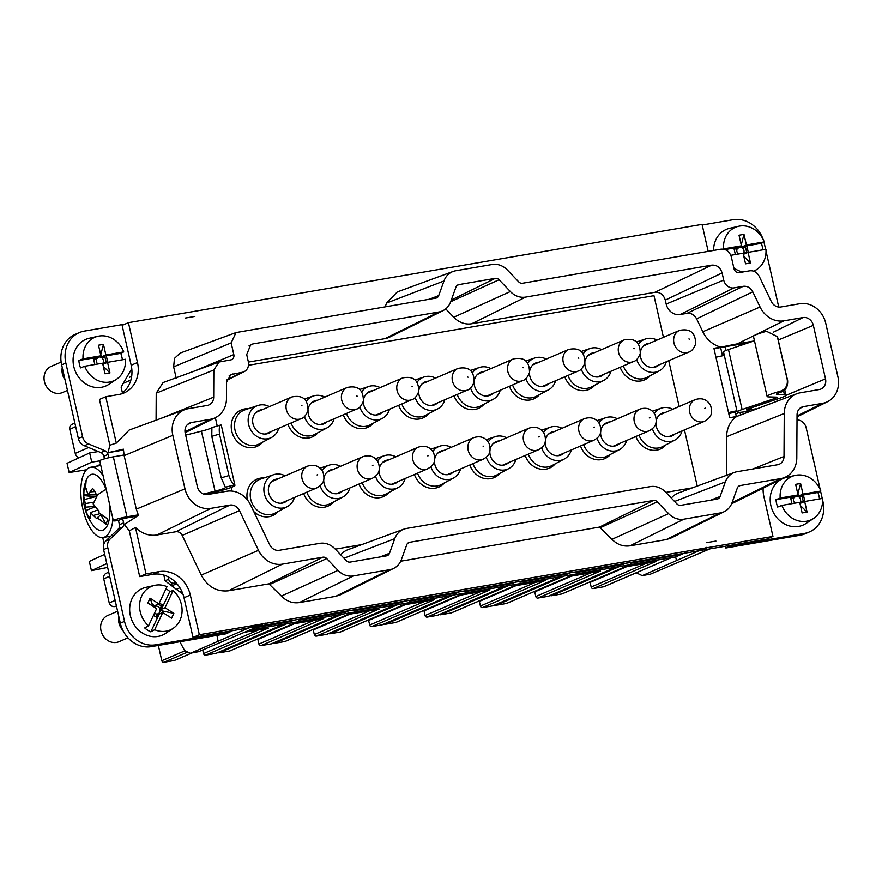 <?xml version="1.0" encoding="UTF-8"?>
<svg xmlns="http://www.w3.org/2000/svg" width="882" height="882" viewBox="0 0 882 882"><rect width="100%" height="100%" fill="white"/><g stroke="black" fill="none" stroke-linecap="round" stroke-linejoin="round"><path stroke-width="1.32" d="M193.764 371.3L233.818 354.586A4.752 4.167 -113.3 0 1 231.382 359.735A4.752 4.167 -113.3 0 1 230.742 359.9L218.979 362.05L163.115 382.545L156.224 393.174L156.07 420.361M233.818 354.586L231.161 342.866L236.045 332.558L435.763 298.149A4.752 4.167 -113.3 0 0 436.414 297.984A4.752 4.167 -113.3 0 0 438.707 295.602L443.977 280.972A19.018 16.67 -113.3 0 1 453.15 271.447A19.018 16.67 -113.3 0 1 455.74 270.763L492.101 264.512A19.018 16.67 -113.3 0 1 507.448 270.079L518.715 281.865A4.752 4.167 -113.3 0 0 522.552 283.254L720.991 249.187C726.129 248.878 729.59 251.48 731.354 257.004L734.011 268.712A4.752 4.167 -113.3 0 0 739.193 272.615L749.656 270.818C753.79 270.399 756.977 272.24 759.226 276.353L771.265 301.446A9.504 8.335 -113.3 0 0 780.835 306.98L799.842 303.717A23.77 20.826 -113.3 0 1 825.739 323.231L837.9 376.746A23.77 20.826 -113.3 0 1 827.525 401.718A23.77 20.826 -113.3 0 1 822.476 403.361L803.469 406.624A9.504 8.335 -113.3 0 0 801.451 407.275A9.504 8.335 -113.3 0 0 797.041 414.893L796.799 457.901A23.77 20.826 -113.3 0 1 785.763 476.953A23.77 20.826 -113.3 0 1 780.724 478.584L740.252 485.541A4.752 4.167 -113.3 0 0 739.237 485.861A4.752 4.167 -113.3 0 0 737.308 488.088L732.038 502.718A19.018 16.67 -113.3 0 1 724.32 511.615A19.018 16.67 -113.3 0 1 720.285 512.927L683.914 519.178A19.018 16.67 -113.3 0 1 668.578 513.611L657.299 501.825A4.752 4.167 -113.3 0 0 653.474 500.436L409.656 542.287A4.752 4.167 -113.3 0 0 408.642 542.617A4.752 4.167 -113.3 0 0 406.712 544.844L401.453 559.475A19.018 16.67 -113.3 0 1 393.725 568.372A19.018 16.67 -113.3 0 1 389.69 569.684L353.329 575.924A19.018 16.67 -113.3 0 1 337.982 570.367L326.715 558.582A4.752 4.167 -113.3 0 0 322.878 557.192L282.405 564.138A23.77 20.826 -113.3 0 1 258.492 550.313L239.463 510.623A9.504 8.335 -113.3 0 0 229.893 505.088L210.886 508.352A23.77 20.826 -113.3 0 1 184.977 488.837L172.817 435.322A23.77 20.826 -113.3 0 1 185.022 409.568A23.77 20.826 -113.3 0 1 188.241 408.708L207.248 405.444A9.504 8.335 -113.3 0 0 208.538 405.103A9.504 8.335 -113.3 0 0 213.687 397.165L213.841 369.977L218.979 362.05M451.297 300.056L495.243 278.359A4.763 4.167 -113.3 0 1 499.08 279.748L510.347 291.534A19.018 16.67 -113.3 0 0 525.694 297.091L711.741 265.151C716.879 264.843 720.329 267.444 722.093 272.957L723.714 280.068L666.186 304.07L665.282 300.101C663.529 294.588 660.067 291.986 654.929 292.295L471.694 323.76A22.248 19.503 -113.3 0 1 453.745 317.255L445.741 308.876M773.382 332.172L802.984 317.553L783.977 320.816A23.77 20.826 -113.3 0 1 760.063 306.991L752.787 291.832C750.538 287.73 747.352 285.889 743.228 286.308L734.067 287.874A9.504 8.335 -113.3 0 1 723.714 280.068M802.984 317.553A9.504 8.335 -113.3 0 1 813.347 325.359L778.398 339.945M785.961 395.379L825.508 378.874L813.347 325.359M825.508 378.874A9.504 8.335 -113.3 0 1 820.624 389.171A9.504 8.335 -113.3 0 1 819.334 389.524L800.327 392.788A23.77 20.826 -113.3 0 0 797.096 393.648L736.646 416.502L729.679 417.704L713.913 348.302L720.881 347.111A27.011 23.671 -113.3 0 1 702.811 331.775L696.615 318.865C694.377 314.764 691.179 312.923 687.056 313.342L680.077 314.532A12.745 11.168 -113.3 0 1 666.186 304.07M752.952 468.981L784.01 456.479L784.252 413.471A23.77 20.826 -113.3 0 1 797.096 393.648M784.01 456.479A9.504 8.335 -113.3 0 1 778.861 464.406A9.504 8.335 -113.3 0 1 777.571 464.748L737.109 471.694A19.018 16.67 -113.3 0 0 734.53 472.388L678.666 492.884A22.248 19.503 -113.3 0 0 671.323 498.065M710.484 500.237L720.076 496.533L725.346 481.903A19.018 16.67 -113.3 0 1 734.53 472.388M720.076 496.533A4.763 4.167 -113.3 0 1 717.783 498.914A4.763 4.167 -113.3 0 1 717.143 499.091L680.772 505.331A4.763 4.167 -113.3 0 1 676.935 503.942L665.667 492.156A19.018 16.67 -113.3 0 0 650.321 486.599L406.514 528.45A19.018 16.67 -113.3 0 0 403.934 529.134L348.07 549.629A22.248 19.503 -113.3 0 0 340.728 554.822M379.888 556.983L389.491 553.29L394.75 538.659A19.018 16.67 -113.3 0 1 403.934 529.134M389.491 553.29A4.763 4.167 -113.3 0 1 387.187 555.671A4.763 4.167 -113.3 0 1 386.548 555.847L350.176 562.088A4.763 4.167 -113.3 0 1 346.339 560.698L335.072 548.902A19.018 16.67 -113.3 0 0 319.736 543.345L279.263 550.291A9.504 8.335 -113.3 0 1 269.694 544.767L250.664 505.077A23.77 20.826 -113.3 0 0 226.751 491.252L207.733 494.515A9.504 8.335 -113.3 0 1 197.381 486.71L185.22 433.194A9.504 8.335 -113.3 0 1 189.365 423.206A9.504 8.335 -113.3 0 1 191.383 422.544L210.401 419.281L185 431.827M495.243 278.359L458.883 284.599A4.763 4.167 -113.3 0 0 457.868 284.93A4.763 4.167 -113.3 0 0 455.939 287.157L450.669 301.787A19.018 16.67 -113.3 0 1 442.951 310.673A19.018 16.67 -113.3 0 1 438.916 311.996L252.869 343.936L250.764 344.63L246.706 354.575L248.316 361.675A9.504 8.335 -113.3 0 1 244.171 371.664A9.504 8.335 -113.3 0 1 242.153 372.325L230.919 374.585L226.564 382.171L226.476 398.598A23.77 20.826 -113.3 0 1 215.451 417.638A23.77 20.826 -113.3 0 1 210.401 419.281M176.301 378.587L173.644 366.868L174.46 358.39L180.182 353.065L236.045 332.558M385.202 306.837L386.548 303.088L397.297 291.942L453.15 271.447M785.763 476.953L731.63 503.765M724.32 511.615L671.015 538.053L666.285 539.586L629.924 545.837C623.243 546.774 617.257 544.613 611.965 539.332L599.473 527.094L400.715 561.217M393.725 568.372L340.419 594.81L335.689 596.342L299.329 602.582C292.659 603.531 286.672 601.359 281.38 596.078L268.878 583.851L228.416 590.797C216.685 591.987 207.623 586.751 201.239 575.086L182.21 535.396C180.722 532.684 178.616 531.471 175.893 531.747L156.886 535.01C148.981 536.146 141.837 533.643 135.475 527.502L129.301 530.821L139.698 576.596L152.917 574.325A28.522 24.994 -113.3 0 1 163.82 575.064L165.143 580.852L183.026 594.336A28.522 24.994 -113.3 0 1 184.007 597.742L193.015 637.421L199.332 634.709L190.314 595.03L184.007 597.742M172.817 435.322L124.153 455.63L136.302 509.146L138.452 515.353L124.351 524.503L129.301 530.821M185.022 409.568L129.158 430.063L116.303 443.106L109.853 445.212L108.045 452.687L123.425 449.181L124.153 455.63M442.951 310.673L389.646 337.111A22.248 19.503 -113.3 0 1 384.916 338.655L248.404 362.083M784.252 413.471L726.636 436.667L726.415 475.365M726.636 436.667A27.011 23.671 -113.3 0 1 736.646 416.502M776.833 399.204A6.769 5.931 -113.3 0 1 777.009 401.012M783.977 320.816L737.33 343.848L753.625 341.047M737.33 343.848L720.881 347.111M708.191 251.381L702.061 224.392L128.43 322.658L137.493 362.524A28.522 24.994 -113.3 0 1 123.965 392.986A28.522 24.994 -113.3 0 1 118.982 394.463L105.763 396.735L116.303 443.106M185.463 318.027L194.856 316.418L185.463 318.027M714.001 348.666L748.741 342.701M199.332 634.709L772.952 536.432L763.889 496.566A28.522 24.994 -113.3 0 1 763.139 488.165M135.475 527.502L146.004 573.873L159.234 571.613A28.522 24.994 -113.3 0 1 190.314 595.03M715.919 541.063L706.526 542.673L715.919 541.063M168.076 576.784A28.522 24.994 -113.3 0 1 176.102 582.837L173.831 583.222C171.251 583.399 169.531 582.098 168.649 579.32L168.076 576.784A28.522 24.994 66.7 0 0 163.82 575.064M105.763 396.735L99.446 399.447L109.853 445.212M122.433 392.887A28.522 24.994 66.7 0 0 131.771 368.72L121.121 387.099L122.433 392.887A28.522 24.994 -113.3 0 1 120.702 394.1M108.045 452.687L123.436 450.052M137.493 362.524L131.175 365.236A28.522 24.994 -113.3 0 1 131.771 368.72M128.43 322.658L122.124 325.37L131.175 365.236M772.952 536.432L766.634 539.145L729.866 545.462L730.031 546.19L804.406 533.423A28.522 24.994 66.7 0 0 809.389 531.945A28.522 24.994 66.7 0 0 822.917 501.483L822.619 500.16M706.835 547.777L700.517 550.5L729.866 545.462M193.015 637.421L700.517 550.5M684.785 552.992L675.656 556.928L676.494 560.61L706.736 547.347M265.405 623.155L248.989 627.808L255.295 625.095M176.102 582.837A28.522 24.994 -113.3 0 1 183.026 594.336M146.004 573.873L139.698 576.596M709.845 548.891L650.629 574.072L642.239 575.637L636.275 572.782M108.729 572.12L106.083 573.377A5.204 4.553 66.7 0 0 103.745 578.868L109.28 603.167C110.382 605.68 112.246 606.816 114.847 606.573L116.49 606.287M72.875 424.077C70.406 424.771 69.38 426.546 69.788 429.402L75.235 453.392A5.204 4.553 66.7 0 0 79.38 457.637M71.982 424.352L74.838 422.963M130.922 379.955L123.293 383.339M248.989 627.808L191.151 652.956L198.571 651.677L259.132 626.066M676.494 560.61L642.239 575.637M129.422 377.342L131.694 376.217M198.571 651.677L190.214 653.231M675.656 556.928L250.003 629.991M218.075 641.104L216.928 635.36M191.151 652.956L190.203 653.231L184.614 650.563L179.873 641.721M677.872 554.183L677.993 555.087L681.566 553.543M677.993 555.087L630.718 563.201L634.29 561.669M622.494 563.686L622.626 564.59L626.187 563.058M622.626 564.59L575.351 572.705L578.912 571.172M567.126 573.19L567.247 574.094L570.819 572.561M567.247 574.094L519.972 582.208L523.544 580.676M511.747 582.704L511.88 583.597L515.441 582.065M511.88 583.597L464.605 591.712L468.166 590.179M456.369 592.208L456.501 593.101L460.073 591.568M456.501 593.101L409.226 601.226L412.798 599.683M401.001 601.711L401.123 602.615L404.695 601.083M401.123 602.615L353.847 610.73L357.419 609.197M345.623 611.215L345.755 612.119L349.316 610.587M345.755 612.119L298.48 620.233L302.041 618.701M290.255 620.73L290.376 621.623L293.949 620.09M290.376 621.623L255.571 627.598M181.582 590.83L179.542 591.701M176.367 589.319L179.884 587.754M278.712 428.288A17.397 15.248 66.7 0 1 274.368 435.454A17.397 15.248 -113.3 0 1 271.623 437.395A17.397 15.248 -113.3 0 1 251.227 430.714A17.397 15.248 -113.3 0 1 253.134 408.311A17.397 15.248 66.7 0 1 257.919 405.5L244.909 409.854A18.544 16.251 -113.3 0 0 239.816 412.853A18.544 16.251 -113.3 0 0 237.776 436.711A18.544 16.251 -113.3 0 0 259.517 443.833L271.623 437.395M269.396 406.624A17.397 15.248 66.7 0 0 257.919 405.5M262.197 409.722A12.403 10.871 66.7 0 0 259.01 410.428A12.403 10.871 66.7 0 0 256.188 412.214A12.403 10.871 66.7 0 0 254.633 427.88A12.403 10.871 66.7 0 0 268.812 433.205A12.403 10.871 66.7 0 0 271.325 431.563A12.403 10.871 66.7 0 0 271.502 431.386M262.582 442.202A19.845 17.397 -113.3 0 1 261.138 443.701A19.845 17.397 -113.3 0 1 235.979 440.052A19.845 17.397 -113.3 0 1 236.916 412.732A19.845 17.397 -113.3 0 1 248.206 408.752M638.601 344.234A17.397 15.248 66.7 0 1 640.751 341.775A17.397 15.248 -113.3 0 1 645.536 338.964A17.397 15.248 -113.3 0 1 657.013 340.077M666.329 361.741A17.397 15.248 -113.3 0 1 661.985 368.919A17.397 15.248 66.7 0 1 659.251 370.848L647.134 377.298A18.544 16.251 -113.3 0 1 623.331 365.931M636.683 359.525A17.397 15.248 66.7 0 0 659.251 370.848M640.277 353.428A12.403 10.871 66.7 0 0 645.271 364.839A12.403 10.871 66.7 0 0 656.428 366.669A12.403 10.871 66.7 0 0 658.942 365.016A12.403 10.871 66.7 0 0 659.13 364.839M649.813 343.175A12.403 10.871 66.7 0 0 646.638 343.881A12.403 10.871 66.7 0 0 643.805 345.667A12.403 10.871 66.7 0 0 640.564 351.378M650.199 375.666A19.845 17.397 -113.3 0 1 648.755 377.154A19.845 17.397 -113.3 0 1 620.167 367.287M555.583 380.759A17.397 15.248 66.7 0 1 551.239 387.926A17.397 15.248 -113.3 0 1 548.494 389.866A17.397 15.248 -113.3 0 1 525.926 378.532M527.855 363.241A17.397 15.248 -113.3 0 1 530.005 360.782A17.397 15.248 66.7 0 1 534.79 357.971L525.87 360.958M548.494 389.866L536.388 396.305A18.544 16.251 -113.3 0 1 512.574 384.949M546.267 359.095A17.397 15.248 66.7 0 0 534.79 357.971M529.52 372.436A12.403 10.871 66.7 0 0 534.525 383.846A12.403 10.871 66.7 0 0 545.682 385.677A12.403 10.871 66.7 0 0 548.196 384.034A12.403 10.871 66.7 0 0 548.384 383.857M539.067 362.193A12.403 10.871 66.7 0 0 535.881 362.899A12.403 10.871 66.7 0 0 533.059 364.685A12.403 10.871 66.7 0 0 529.806 370.385M539.453 394.673A19.845 17.397 -113.3 0 1 538.009 396.172A19.845 17.397 -113.3 0 1 509.421 386.305M444.837 399.767A17.397 15.248 66.7 0 1 440.493 406.944A17.397 15.248 -113.3 0 1 437.748 408.873A17.397 15.248 -113.3 0 1 415.179 397.55M417.109 382.259A17.397 15.248 -113.3 0 1 419.259 379.8A17.397 15.248 66.7 0 1 424.044 376.989L415.124 379.966M437.748 408.873L425.642 415.312A18.544 16.251 -113.3 0 1 401.828 403.956M435.521 378.102A17.397 15.248 66.7 0 0 424.044 376.989M418.774 391.454A12.403 10.871 66.7 0 0 423.779 402.865A12.403 10.871 66.7 0 0 434.936 404.695A12.403 10.871 66.7 0 0 437.439 403.041A12.403 10.871 66.7 0 0 437.626 402.865M428.321 381.2A12.403 10.871 66.7 0 0 425.135 381.906A12.403 10.871 66.7 0 0 422.313 383.692A12.403 10.871 66.7 0 0 419.06 389.403M428.707 413.691A19.845 17.397 -113.3 0 1 427.263 415.179A19.845 17.397 -113.3 0 1 398.675 405.312M334.091 418.785A17.397 15.248 66.7 0 1 329.747 425.951A17.397 15.248 -113.3 0 1 327.002 427.88A17.397 15.248 -113.3 0 1 304.433 416.558M306.352 401.266A17.397 15.248 -113.3 0 1 308.513 398.807A17.397 15.248 66.7 0 1 313.286 395.996L304.378 398.984M327.002 427.88L314.896 434.33A18.544 16.251 -113.3 0 1 291.082 422.974M324.774 397.12A17.397 15.248 66.7 0 0 313.286 395.996M308.027 410.461A12.403 10.871 66.7 0 0 313.022 421.872A12.403 10.871 66.7 0 0 324.179 423.702A12.403 10.871 66.7 0 0 326.693 422.059A12.403 10.871 66.7 0 0 326.88 421.883M317.564 400.219A12.403 10.871 66.7 0 0 314.389 400.924A12.403 10.871 66.7 0 0 311.555 402.71A12.403 10.871 66.7 0 0 308.314 408.41M317.961 432.698A19.845 17.397 -113.3 0 1 316.506 434.198A19.845 17.397 -113.3 0 1 287.918 424.33M389.458 409.281A17.397 15.248 66.7 0 1 385.114 416.447A17.397 15.248 -113.3 0 1 382.369 418.377A17.397 15.248 -113.3 0 1 359.812 407.054M361.73 391.762A17.397 15.248 -113.3 0 1 363.88 389.304A17.397 15.248 66.7 0 1 368.665 386.492L359.746 389.48M382.369 418.377L370.264 424.826A18.544 16.251 -113.3 0 1 346.461 413.46M380.142 387.617A17.397 15.248 66.7 0 0 368.665 386.492M363.406 400.957A12.403 10.871 66.7 0 0 368.4 412.368A12.403 10.871 66.7 0 0 379.558 414.198A12.403 10.871 66.7 0 0 382.071 412.544A12.403 10.871 66.7 0 0 382.259 412.379M372.943 390.715A12.403 10.871 66.7 0 0 369.756 391.41A12.403 10.871 66.7 0 0 366.934 393.196A12.403 10.871 66.7 0 0 363.693 398.907M373.329 423.195A19.845 17.397 -113.3 0 1 371.884 424.683A19.845 17.397 -113.3 0 1 343.296 414.827M583.234 353.737A17.397 15.248 66.7 0 1 585.383 351.279A17.397 15.248 -113.3 0 1 590.168 348.467A17.397 15.248 -113.3 0 1 601.645 349.592M610.961 371.256A17.397 15.248 -113.3 0 1 606.618 378.422A17.397 15.248 66.7 0 1 603.872 380.351L591.767 386.801A18.544 16.251 -113.3 0 1 567.953 375.445M581.304 369.029A17.397 15.248 66.7 0 0 603.872 380.351M584.898 362.932A12.403 10.871 66.7 0 0 589.904 374.343A12.403 10.871 66.7 0 0 601.05 376.173A12.403 10.871 66.7 0 0 603.564 374.519A12.403 10.871 66.7 0 0 603.751 374.354M594.435 352.69A12.403 10.871 66.7 0 0 591.26 353.384A12.403 10.871 66.7 0 0 588.426 355.17A12.403 10.871 66.7 0 0 585.185 360.881M594.832 385.169A19.845 17.397 -113.3 0 1 593.377 386.669A19.845 17.397 -113.3 0 1 564.789 376.801M472.476 372.755A17.397 15.248 66.7 0 1 474.637 370.286A17.397 15.248 -113.3 0 1 479.411 367.474A17.397 15.248 -113.3 0 1 490.899 368.599M500.204 390.263A17.397 15.248 -113.3 0 1 495.871 397.429A17.397 15.248 66.7 0 1 493.126 399.37L481.01 405.808A18.544 16.251 -113.3 0 1 457.207 394.452M470.558 388.047A17.397 15.248 66.7 0 0 493.126 399.37M474.152 381.95A12.403 10.871 66.7 0 0 479.147 393.361A12.403 10.871 66.7 0 0 490.304 395.191A12.403 10.871 66.7 0 0 492.817 393.537A12.403 10.871 66.7 0 0 493.005 393.361M483.689 371.697A12.403 10.871 66.7 0 0 480.514 372.402A12.403 10.871 66.7 0 0 477.68 374.188A12.403 10.871 66.7 0 0 474.439 379.899M484.075 404.177A19.845 17.397 -113.3 0 1 482.63 405.676A19.845 17.397 -113.3 0 1 454.043 395.809M294.434 497.492A17.397 15.248 66.7 0 1 290.09 504.658A17.397 15.248 -113.3 0 1 287.345 506.588A17.397 15.248 -113.3 0 1 266.948 499.907A17.397 15.248 -113.3 0 1 268.856 477.515A17.397 15.248 66.7 0 1 273.64 474.703L260.631 479.058A18.544 16.251 -113.3 0 0 255.537 482.046A18.544 16.251 -113.3 0 0 253.498 505.915A18.544 16.251 -113.3 0 0 275.239 513.037L287.345 506.588M285.118 475.828A17.397 15.248 66.7 0 0 273.64 474.703M277.918 478.915A12.403 10.871 66.7 0 0 274.732 479.621A12.403 10.871 66.7 0 0 271.91 481.407A12.403 10.871 66.7 0 0 270.355 497.073A12.403 10.871 66.7 0 0 284.533 502.409A12.403 10.871 66.7 0 0 287.036 500.755A12.403 10.871 66.7 0 0 287.223 500.579M278.304 511.406A19.845 17.397 -113.3 0 1 276.86 512.894A19.845 17.397 -113.3 0 1 253.751 511.527M247.379 499.862A19.845 17.397 -113.3 0 1 252.638 481.936A19.845 17.397 -113.3 0 1 263.927 477.956M654.323 413.426A17.397 15.248 66.7 0 1 656.473 410.968A17.397 15.248 -113.3 0 1 661.257 408.157A17.397 15.248 -113.3 0 1 672.734 409.281M682.051 430.945A17.397 15.248 -113.3 0 1 677.707 438.111A17.397 15.248 66.7 0 1 674.962 440.041L662.856 446.49A18.544 16.251 -113.3 0 1 639.053 435.135M652.404 428.718A17.397 15.248 66.7 0 0 674.962 440.041M655.999 422.621A12.403 10.871 66.7 0 0 660.993 434.032A12.403 10.871 66.7 0 0 672.15 435.862A12.403 10.871 66.7 0 0 674.664 434.22A12.403 10.871 66.7 0 0 674.851 434.043M665.535 412.379A12.403 10.871 66.7 0 0 662.349 413.085A12.403 10.871 66.7 0 0 659.527 414.871A12.403 10.871 66.7 0 0 656.285 420.571M665.921 444.859A19.845 17.397 -113.3 0 1 664.477 446.358A19.845 17.397 -113.3 0 1 635.889 436.491M571.304 449.952A17.397 15.248 66.7 0 1 566.961 457.13A17.397 15.248 -113.3 0 1 564.215 459.059A17.397 15.248 -113.3 0 1 541.647 447.736M543.577 432.445A17.397 15.248 -113.3 0 1 545.726 429.975A17.397 15.248 66.7 0 1 550.511 427.175L541.592 430.151M564.215 459.059L552.11 465.498A18.544 16.251 -113.3 0 1 528.296 454.142M561.988 428.288A17.397 15.248 66.7 0 0 550.511 427.175M545.241 441.639A12.403 10.871 66.7 0 0 550.247 453.05A12.403 10.871 66.7 0 0 561.404 454.88A12.403 10.871 66.7 0 0 563.918 453.227A12.403 10.871 66.7 0 0 564.094 453.05M554.789 431.386A12.403 10.871 66.7 0 0 551.603 432.092A12.403 10.871 66.7 0 0 548.78 433.878A12.403 10.871 66.7 0 0 545.528 439.589M555.175 463.866A19.845 17.397 -113.3 0 1 553.731 465.365A19.845 17.397 -113.3 0 1 525.143 455.498M460.558 468.97A17.397 15.248 66.7 0 1 456.215 476.137A17.397 15.248 -113.3 0 1 453.469 478.066A17.397 15.248 -113.3 0 1 430.901 466.743M432.83 451.452A17.397 15.248 -113.3 0 1 434.98 448.993A17.397 15.248 66.7 0 1 439.765 446.182L430.846 449.17M453.469 478.066L441.364 484.516A18.544 16.251 -113.3 0 1 417.55 473.16M451.242 447.306A17.397 15.248 66.7 0 0 439.765 446.182M434.495 460.647A12.403 10.871 66.7 0 0 439.501 472.057A12.403 10.871 66.7 0 0 450.658 473.888A12.403 10.871 66.7 0 0 453.161 472.234A12.403 10.871 66.7 0 0 453.348 472.068M444.043 450.404A12.403 10.871 66.7 0 0 440.857 451.099A12.403 10.871 66.7 0 0 438.023 452.896A12.403 10.871 66.7 0 0 434.782 458.596M444.429 482.884A19.845 17.397 -113.3 0 1 442.973 484.383A19.845 17.397 -113.3 0 1 414.397 474.516M349.812 487.978A17.397 15.248 66.7 0 1 345.468 495.155A17.397 15.248 -113.3 0 1 342.723 497.084A17.397 15.248 -113.3 0 1 320.155 485.762M322.073 470.47A17.397 15.248 -113.3 0 1 324.234 468A17.397 15.248 66.7 0 1 329.008 465.2L320.1 468.177M342.723 497.084L330.618 503.523A18.544 16.251 -113.3 0 1 306.804 492.167M340.496 466.313A17.397 15.248 66.7 0 0 329.008 465.2M323.749 479.665A12.403 10.871 66.7 0 0 328.743 491.076A12.403 10.871 66.7 0 0 339.901 492.906A12.403 10.871 66.7 0 0 342.414 491.252A12.403 10.871 66.7 0 0 342.602 491.076M333.286 469.411A12.403 10.871 66.7 0 0 330.111 470.117A12.403 10.871 66.7 0 0 327.277 471.903A12.403 10.871 66.7 0 0 324.036 477.614M333.672 501.891A19.845 17.397 -113.3 0 1 332.227 503.39A19.845 17.397 -113.3 0 1 303.64 493.523M405.18 478.474A17.397 15.248 66.7 0 1 400.836 485.64A17.397 15.248 -113.3 0 1 398.091 487.581A17.397 15.248 -113.3 0 1 375.523 476.258M377.452 460.966A17.397 15.248 -113.3 0 1 379.602 458.497A17.397 15.248 66.7 0 1 384.387 455.685L375.467 458.673M398.091 487.581L385.985 494.019A18.544 16.251 -113.3 0 1 362.182 482.663M395.864 456.81A17.397 15.248 66.7 0 0 384.387 455.685M379.117 470.161A12.403 10.871 66.7 0 0 384.122 481.572A12.403 10.871 66.7 0 0 395.279 483.391A12.403 10.871 66.7 0 0 397.793 481.748A12.403 10.871 66.7 0 0 397.98 481.572M388.664 459.908A12.403 10.871 66.7 0 0 385.478 460.613A12.403 10.871 66.7 0 0 382.656 462.4A12.403 10.871 66.7 0 0 379.403 468.099M389.05 492.388A19.845 17.397 -113.3 0 1 387.606 493.887A19.845 17.397 -113.3 0 1 359.018 484.02M515.926 459.467A17.397 15.248 66.7 0 1 511.593 466.633A17.397 15.248 -113.3 0 1 508.848 468.562A17.397 15.248 -113.3 0 1 486.28 457.24M488.198 441.948A17.397 15.248 -113.3 0 1 490.348 439.49A17.397 15.248 66.7 0 1 495.133 436.678L486.225 439.666M508.848 468.562L496.731 475.012A18.544 16.251 -113.3 0 1 472.928 463.645M506.621 437.803A17.397 15.248 66.7 0 0 495.133 436.678M489.874 451.143A12.403 10.871 66.7 0 0 494.868 462.554A12.403 10.871 66.7 0 0 506.025 464.384A12.403 10.871 66.7 0 0 508.539 462.73A12.403 10.871 66.7 0 0 508.727 462.554M499.41 440.89A12.403 10.871 66.7 0 0 496.235 441.595A12.403 10.871 66.7 0 0 493.402 443.381A12.403 10.871 66.7 0 0 490.16 449.092M499.796 473.38A19.845 17.397 -113.3 0 1 498.352 474.869A19.845 17.397 -113.3 0 1 469.764 465.012M598.955 422.941A17.397 15.248 66.7 0 1 601.105 420.471A17.397 15.248 -113.3 0 1 605.879 417.66A17.397 15.248 -113.3 0 1 617.367 418.785M626.683 440.449A17.397 15.248 -113.3 0 1 622.339 447.615A17.397 15.248 66.7 0 1 619.594 449.555L607.489 455.994A18.544 16.251 -113.3 0 1 583.675 444.638M597.026 438.233A17.397 15.248 66.7 0 0 619.594 449.555M600.62 432.136A12.403 10.871 66.7 0 0 605.614 443.547A12.403 10.871 66.7 0 0 616.772 445.366A12.403 10.871 66.7 0 0 619.285 443.723A12.403 10.871 66.7 0 0 619.473 443.547M610.157 421.883A12.403 10.871 66.7 0 0 606.981 422.588A12.403 10.871 66.7 0 0 604.148 424.374A12.403 10.871 66.7 0 0 600.907 430.085M610.553 454.362A19.845 17.397 -113.3 0 1 609.098 455.862A19.845 17.397 -113.3 0 1 580.51 445.994M98.354 451.54L89.666 452.918L91.761 462.146L99.743 460.878M107.659 567.424L91.43 570.643L89.336 561.415L104.693 554.348M86.425 469.797L69.149 472.532L91.761 462.146M89.666 452.918L67.043 463.304L69.149 472.532M91.43 570.643L106.788 563.576M104.462 458.838L103.867 456.226A4.752 4.167 66.7 0 0 100.89 452.587L84.308 445.741A9.504 8.335 66.7 0 1 78.366 438.464L61.641 364.85A28.522 24.994 66.7 0 1 75.168 334.377L79.38 332.569A28.522 24.994 66.7 0 1 84.352 331.103L125.057 324.113M79.38 332.569A28.522 24.994 66.7 0 0 65.841 363.031L82.577 436.656A9.504 8.335 66.7 0 0 88.52 443.933L105.101 450.779A4.752 4.167 66.7 0 1 108.078 454.417L108.828 457.736M230.004 632.03L225.792 633.838L151.417 646.605A28.522 24.994 66.7 0 1 120.327 623.177L103.602 549.563A9.504 8.335 66.7 0 1 105.917 540.864L118.265 529.057A4.752 4.167 66.7 0 0 119.423 524.713L118.464 520.457L122.664 518.638L123.634 522.905A4.752 4.167 66.7 0 1 122.477 527.249L110.129 539.056A9.504 8.335 66.7 0 0 107.813 547.755L124.538 621.369A28.522 24.994 66.7 0 0 155.618 644.797L230.004 632.03L229.794 631.104M98.034 336.251L89.181 338.269A25.369 22.237 66.7 0 0 73.074 360.859A25.369 22.237 66.7 0 0 90.151 386.107A25.369 22.237 66.7 0 0 108.96 384.298L116.523 379.26A23.704 20.771 -113.3 0 1 98.949 380.947A23.704 20.771 -113.3 0 1 84.738 366.25L80.538 367.893A24.409 21.4 -113.3 0 1 78.862 360.506L83.062 358.864A23.704 20.771 -113.3 0 1 98.034 336.251A23.704 20.771 -113.3 0 1 109.533 337.178A23.704 20.771 -113.3 0 1 123.734 351.885L120.779 353.318A24.409 21.4 -113.3 0 1 122.366 359.79M165.992 588.757A24.409 21.4 -113.3 0 1 169.818 591.491L173.115 590.554A23.704 20.771 -113.3 0 1 173.115 628.37L165.562 633.408A25.369 22.237 66.7 0 1 133.844 624.169A25.369 22.237 66.7 0 1 139.279 590.179A25.369 22.237 66.7 0 1 145.773 587.39L154.626 585.372A23.704 20.771 -113.3 0 1 166.996 586.651L158.892 603.839L150.083 598.216L147.834 602.99L156.643 608.613L148.551 625.801A23.704 20.771 -113.3 0 1 148.551 587.974A23.704 20.771 -113.3 0 1 154.626 585.372M118.464 520.457A9.603 0.959 -12.8 0 1 113.348 520.755L99.721 460.779A9.603 0.959 -12.8 0 1 113.337 456.832L124.009 454.991M113.348 520.755A9.603 0.959 -12.8 0 1 126.964 516.797L138.231 514.868M185.661 435.135L201.427 431.177A14.266 1.422 -12.8 0 0 211.9 427.616L211.79 436.336L221.228 477.846L225.527 487.592A14.266 1.422 -12.8 0 1 215.054 491.153L201.427 431.177M212.077 427.527L220.952 424.959A23.77 2.359 -12.8 0 1 221.305 425.245L234.932 485.221A23.77 2.359 -12.8 0 1 217.259 491.594L205.44 494.559M122.664 518.638L137.261 516.113M220.952 424.959C219.398 425.19 218.923 428.222 219.497 434.065L228.934 475.574C230.941 481.164 232.826 484.273 234.568 484.924A23.77 2.359 -12.8 0 1 234.932 485.221M203.477 494.052L215.054 491.153M225.616 487.151L234.568 484.924M736.316 416.569L735.731 414A1.896 1.665 66.7 0 0 733.659 412.445L728.753 413.592M736.922 410.803A14.266 1.422 167.2 0 0 733.383 411.497A14.266 1.422 167.2 0 0 728.521 412.611M715.952 357.254A14.266 1.422 -12.8 0 1 720.803 356.141A14.266 1.422 -12.8 0 1 724.342 355.446M722.325 355.832A1.896 1.665 66.7 0 0 722.325 354.961L720.627 347.53M725.93 350.485L725.081 346.758M739.976 412.335L740.516 414.727M822.233 498.462L820.569 491.175M820.172 489.4L806.192 427.858A9.504 8.335 66.7 0 0 800.239 420.582L797.019 419.248M778.74 307.046L766.017 251.05M765.631 249.352L764.22 243.145A28.522 24.994 66.7 0 0 763.955 242.065M763.095 239.287A28.522 24.994 66.7 0 0 733.14 219.717L702.204 225.031M738.554 226.299A23.704 20.771 -113.3 0 1 750.053 227.225A23.704 20.771 -113.3 0 1 764.264 241.922L746.404 244.987L743.989 234.38L739.028 235.229L741.442 245.835L723.582 248.911A23.704 20.771 -113.3 0 1 738.554 226.299L729.701 228.317A25.369 22.237 66.7 0 0 713.593 250.455M795.156 475.409L786.303 477.427A25.369 22.237 66.7 0 0 770.195 500.006A25.369 22.237 66.7 0 0 787.273 525.253A25.369 22.237 66.7 0 0 806.082 523.445L813.634 518.418A23.704 20.771 -113.3 0 1 796.06 520.104A23.704 20.771 -113.3 0 1 781.86 505.397L777.659 507.04A24.409 21.4 -113.3 0 1 775.984 499.664L780.184 498.021A23.704 20.771 -113.3 0 1 795.156 475.409A23.704 20.771 -113.3 0 1 806.655 476.335A23.704 20.771 -113.3 0 1 820.855 491.031L817.901 492.465A24.409 21.4 -113.3 0 1 819.488 498.936M725.412 546.223L725.82 547.998L800.206 535.231A28.522 24.994 66.7 0 0 805.178 533.753L809.389 531.945M725.82 547.998L730.031 546.19M755.554 408.884L751.519 409.579A9.504 0.948 167.2 0 1 746.459 409.876A9.504 0.948 167.2 0 1 748.917 408.642L780.57 397.947A20.914 2.073 167.2 0 0 785.972 395.235A20.914 2.073 167.2 0 0 784.451 394.816L777.417 394.607A14.266 1.422 167.2 0 1 776.381 394.331A14.266 1.422 167.2 0 1 780.603 392.303C785.653 390.605 787.99 386.713 787.637 380.616L777.571 337.244M767.108 396.437L753.482 336.461A23.77 2.359 167.2 0 1 766.546 331.29L777.329 336.648L787.262 379.734C787.869 385.555 785.498 389.403 780.173 391.266A23.77 2.359 167.2 0 0 767.108 396.437A23.77 2.359 167.2 0 0 768.828 396.911L776.314 397.132A9.504 0.948 167.2 0 1 777.009 397.319A9.504 0.948 167.2 0 1 774.55 398.554L742.104 409.524A19.018 1.885 167.2 0 0 737.187 411.982A19.018 1.885 167.2 0 0 747.319 411.387L749.987 410.924M754.463 340.772L728.477 349.548A19.018 1.885 167.2 0 0 723.56 352.006L737.187 411.982M117.615 611.226L107.791 615.46A14.266 12.502 66.7 0 0 106.027 616.408A14.266 12.502 66.7 0 0 102.422 634.522A14.266 12.502 66.7 0 0 119.048 641.666L127.989 637.818M122.896 630.376A14.266 12.502 -113.3 0 1 118.85 616.683M165.562 633.408L173.115 628.37A23.704 20.771 -113.3 0 1 154.681 629.704L150.822 631.843A24.409 21.4 -113.3 0 1 144.692 627.94L148.551 625.801M173.115 590.554L165.022 607.742L161.45 609.286L159.929 609.12L162.927 611.039L162.09 612.814M154.681 629.704L162.773 612.516L171.582 618.139L173.831 613.365L165.022 607.742M156.566 604.832L155.331 606.188A4.035 3.539 -113.3 0 1 159.929 609.12L161.395 606L158.363 604.06M151.748 605.482L152.321 604.269L155.331 606.188A4.035 3.539 66.7 0 0 154.008 606.926M158.44 613.574A4.035 3.539 66.7 0 0 159.929 609.12M154.515 613.133A4.035 3.539 66.7 0 0 157.68 613.894L156.202 617.014L153.501 615.283M161.395 606L162.486 604.964L160.678 608.789M159.322 602.935L162.486 604.964M173.831 613.365L162.927 611.039M156.081 605.857L155.32 605.372L158.892 603.839M169.818 591.491L161.45 609.286M152.321 604.269L150.083 598.216M153.457 615.382L156.202 617.014M157.68 613.894L158.429 613.563L156.621 617.4M158.429 613.563L159.201 614.059L150.822 631.843M162.773 612.516L159.201 614.059M61.134 362.072L51.189 366.35A14.266 12.502 66.7 0 0 44.1 379.536A14.266 12.502 66.7 0 0 53.637 392.611A14.266 12.502 66.7 0 0 62.457 392.556L67.44 390.406M65.014 379.712A14.266 12.502 -113.3 0 1 62.258 367.573M84.738 366.25L102.599 363.186L105.002 373.792L109.963 372.943L107.56 362.326L125.42 359.261A23.704 20.771 -113.3 0 1 116.523 379.26M123.734 351.885L105.884 354.95L103.47 344.344L98.508 345.193L100.923 355.799L83.062 358.864M106.215 362.524L105.002 357.177L101.761 357.739A4.035 3.539 -113.3 0 1 103.018 363.274L103.459 366.956M100.923 355.799L97.34 357.342L97.549 358.257L96.799 358.588A4.035 3.539 66.7 0 0 97.858 363.957M105.002 357.177L101.761 357.739A4.035 3.539 66.7 0 0 97.439 357.783M102.72 363.704A4.035 3.539 66.7 0 0 103.018 363.274L103.767 362.943L103.977 363.869L107.56 362.326M106.49 356.725L107.758 362.259L103.767 362.943M100.548 354.178L101.761 357.739M96.799 358.588L93.613 359.128M109.963 372.943L103.833 366.89M120.779 353.318L102.301 356.482L102.51 357.408M105.884 354.95L102.301 356.482M100.934 354.112L103.47 344.344M97.549 358.257L93.569 358.941L94.826 364.475L98.817 363.825M97.34 357.342L78.862 360.506M781.86 505.397L799.72 502.332L802.124 512.938L807.085 512.089L804.671 501.483L822.531 498.418A23.704 20.771 -113.3 0 1 813.634 518.418M820.855 491.031L802.995 494.096L800.591 483.49L795.63 484.339L798.045 494.956L780.184 498.021M803.337 501.682L802.124 496.323L798.872 496.886A4.035 3.539 -113.3 0 1 800.128 502.42L800.569 506.114M798.045 494.956L794.462 496.489L794.671 497.415L793.921 497.735A4.035 3.539 66.7 0 0 794.969 503.115M802.124 496.323L798.872 496.886A4.035 3.539 66.7 0 0 794.561 496.93M799.831 502.85A4.035 3.539 66.7 0 0 800.128 502.42L800.889 502.101L801.099 503.016L804.671 501.483M803.612 495.871L804.869 501.417L800.889 502.101M797.67 493.325L798.872 496.886M793.921 497.735L790.735 498.286M807.085 512.089L800.955 506.048M817.901 492.465L799.423 495.64L799.632 496.566M802.995 494.096L799.423 495.64M798.056 493.27L800.591 483.49M794.671 497.415L790.691 498.098L791.948 503.633L795.939 502.983M794.462 496.489L775.984 499.664M742.876 271.987A23.704 20.771 -113.3 0 1 739.469 270.995A23.704 20.771 -113.3 0 1 733.802 267.808M730.825 255.328L743.118 253.222L745.533 263.828L750.494 262.979L748.079 252.373L765.94 249.308A23.704 20.771 -113.3 0 1 757.043 269.308A23.704 20.771 -113.3 0 1 753.515 271.138M764.264 241.922L761.309 243.355A24.409 21.4 -113.3 0 1 762.897 249.827M746.734 252.561L745.522 247.214L742.28 247.776A4.035 3.539 -113.3 0 1 743.537 253.31L743.978 256.993M741.442 245.835L737.87 247.379L738.08 248.305L737.319 248.625A4.035 3.539 66.7 0 0 738.377 254.005M745.522 247.214L742.28 247.776A4.035 3.539 66.7 0 0 737.969 247.82M743.239 253.74A4.035 3.539 66.7 0 0 743.537 253.31L744.298 252.991L744.507 253.906L748.079 252.373M747.021 246.762L748.278 252.296L744.298 252.991M741.078 244.215L742.28 247.776M737.319 248.625L734.133 249.176M750.494 262.979L744.364 256.927M761.309 243.355L742.82 246.53L743.03 247.445M746.404 244.987L742.82 246.53M741.453 244.149L743.989 234.38M738.08 248.305L734.089 248.989L735.345 254.523L739.337 253.873M737.87 247.379L725.048 249.584M104.098 543.51L102.742 537.546M100.592 464.627L99.346 464.88L99.534 465.696M99.346 464.88L96.325 466.269M106.645 491.241A28.522 12.116 -100.1 0 0 105.983 489.367A47.54 16.923 159.6 0 0 96.722 495.596A17.078 7.254 -100.1 0 1 96.932 496.18L93.15 503.92L98.982 511.174A17.078 7.254 -100.1 0 1 98.817 512.629L107.758 519.101L106.149 524.305L97.218 517.833A17.078 7.254 -100.1 0 1 96.689 518.627L93.294 515.474L100.008 513.655M93.294 515.474L90.471 512.596L97.781 509.961M101.154 514.581L97.218 517.833M90.471 512.596L90.107 518.329A17.078 7.254 -100.1 0 1 85.94 511.163A17.078 7.254 -100.1 0 1 85.73 510.568L95.113 506.852M85.367 487.448L84.507 485.938L84.165 487.47A47.54 47.54 0 0 0 93.415 525.606A28.522 12.116 -100.1 0 0 106.171 527.513A28.522 12.116 -100.1 0 0 109.39 503.357M94.859 491.561L90.074 491.902L88.057 494.89L96.436 494.857M88.057 494.89L85.984 488.121A17.078 7.254 -100.1 0 0 85.455 488.926L86.116 480.734L84.507 485.938M96.48 496.897L83.68 495.574L84.319 499.565L95.3 496.731M89.799 494.879L83.845 494.118A17.078 7.254 -100.1 0 0 83.68 495.574M86.116 489.047L85.455 488.926M94.793 506.411L85.356 507.183L85.378 503.567L93.768 502.2M85.378 503.567L84.319 499.565M96.722 495.596A17.078 7.254 -100.1 0 0 92.566 488.43L90.074 491.902M105.983 489.367A28.522 12.116 -100.1 0 0 85.609 481.793A47.54 47.54 0 0 0 84.937 484.053M85.356 507.183L85.73 510.568M84.165 487.47L83.845 494.118M103.106 475.674A35.655 15.148 -100.1 0 0 90.714 467.262A35.655 15.148 -100.1 0 0 85.73 518.616A35.655 15.148 -100.1 0 0 103.238 537.469A35.655 15.148 -100.1 0 0 112.929 518.925M106.149 524.305L100.901 515M368.455 619.947A1.896 1.665 -113.3 0 1 368.632 620.421L369.679 625.029A1.896 1.665 -113.3 0 0 371.752 626.595L382.082 624.82L449.853 595.692M340.342 631.986L403.052 605.03L340.673 631.887A1.896 1.665 -113.3 0 1 340.342 631.986L330.011 633.761A1.896 1.665 -113.3 0 1 328.799 633.474M394.651 605.162L327.035 634.224A1.896 1.665 -113.3 0 1 326.704 634.323L394.475 605.195M378.532 609.242L316.373 636.098L326.704 634.323M316.373 636.098A1.896 1.665 -113.3 0 1 314.301 634.544L313.253 629.924A1.896 1.665 -113.3 0 0 313.088 629.45M284.963 641.49L347.673 614.534L285.305 641.39A1.896 1.665 -113.3 0 1 284.963 641.49L274.633 643.265A1.896 1.665 -113.3 0 1 273.42 642.978M339.272 614.666L271.667 643.739A1.896 1.665 -113.3 0 1 271.336 643.838L339.096 614.699M323.154 618.745L260.995 645.602L271.336 643.838M260.995 645.602A1.896 1.665 -113.3 0 1 258.933 644.047L257.875 639.428A1.896 1.665 -113.3 0 0 257.709 638.954M229.596 650.993L292.295 624.037L229.926 650.905A1.896 1.665 -113.3 0 1 229.596 650.993L219.265 652.768A1.896 1.665 -113.3 0 1 218.041 652.482M283.894 624.18L216.288 653.242A1.896 1.665 -113.3 0 1 215.958 653.341L283.728 624.202M267.786 628.249L205.627 655.117L215.958 653.341M205.627 655.117A1.896 1.665 -113.3 0 1 203.555 653.551L202.728 649.891M191.912 652.945L174.548 660.409A1.896 1.665 -113.3 0 1 174.217 660.508L163.887 662.283A1.896 1.665 -113.3 0 1 161.814 660.717L158.341 645.415M671.522 557.633L603.905 586.695A1.896 1.665 -113.3 0 1 603.575 586.795L671.345 557.667M655.403 561.702L593.244 588.57L603.575 586.795M593.244 588.57A1.896 1.665 -113.3 0 1 591.172 587.004L590.124 582.396A1.896 1.665 -113.3 0 0 589.959 581.922M624.665 566.994L562.176 593.862A1.896 1.665 -113.3 0 1 561.834 593.961L551.504 595.736A1.896 1.665 -113.3 0 1 550.291 595.449M616.143 567.137L548.538 596.199A1.896 1.665 -113.3 0 1 548.207 596.298L615.967 567.17M600.025 571.216L537.877 598.073L548.207 596.298M537.877 598.073A1.896 1.665 -113.3 0 1 535.804 596.519L534.757 591.899A1.896 1.665 -113.3 0 0 534.58 591.425M506.466 603.464L569.166 576.508L506.797 603.365A1.896 1.665 -113.3 0 1 506.466 603.464L496.136 605.239A1.896 1.665 -113.3 0 1 494.912 604.953M560.776 576.641L493.159 605.713A1.896 1.665 -113.3 0 1 492.829 605.813L560.599 576.674M544.657 580.72L482.498 607.577L492.829 605.813M482.498 607.577A1.896 1.665 -113.3 0 1 480.425 606.022L479.378 601.403A1.896 1.665 -113.3 0 0 479.213 600.929M513.919 586.012L451.419 612.88A1.896 1.665 -113.3 0 1 451.088 612.968L513.963 585.99M508.528 585.615L440.757 614.743L451.088 612.968M440.757 614.743A1.896 1.665 -113.3 0 1 439.545 614.456M505.397 586.155L437.781 615.217A1.896 1.665 -113.3 0 1 437.45 615.316L505.221 586.177M489.278 590.223L427.12 617.091L437.45 615.316M427.12 617.091A1.896 1.665 -113.3 0 1 425.047 615.526L423.999 610.917A1.896 1.665 -113.3 0 0 423.834 610.432M395.72 622.483L458.42 595.526L396.051 622.383A1.896 1.665 -113.3 0 1 395.72 622.483L385.39 624.258A1.896 1.665 -113.3 0 1 384.166 623.971M450.018 595.659L382.413 624.721A1.896 1.665 -113.3 0 1 382.082 624.82M600.289 571.183L569.331 576.486M403.052 605.03L433.911 599.727M561.834 593.961L624.71 566.972M489.543 590.19L458.585 595.493M378.797 609.208L347.839 614.511M372.325 478.298A11.786 10.33 -113.3 0 1 358.346 471.903A11.786 10.33 -113.3 0 1 363.02 456.633C369.856 454.55 374.96 456.512 378.323 462.51C381.322 472.509 376.901 475.508 372.325 478.298L336.406 493.744M373.02 465.156L372.425 465.442L373.02 465.156M231.161 342.866L173.644 366.868M438.707 295.602L429.115 299.296M443.977 280.972L386.548 303.088M822.476 403.361L797.03 415.918M803.469 406.624L799.72 408.476M780.724 478.584L732.082 502.608M740.252 485.541L738.377 486.467M720.285 512.927L666.285 539.586M683.914 519.178L629.924 545.837M668.578 513.611L611.965 539.332M657.299 501.825L600.697 527.535M653.474 500.436L599.473 527.094M409.656 542.287L407.782 543.213M389.69 569.684L335.689 596.342M353.329 575.924L299.329 602.582M337.982 570.367L281.38 596.078M326.715 558.582L270.101 584.292M322.878 557.192L268.878 583.851M282.405 564.138L228.416 590.797M258.492 550.313L201.239 575.086M239.463 510.623L182.21 535.396M229.893 505.088L175.893 531.747M210.886 508.352L156.886 535.01M184.977 488.837L136.302 509.146M213.687 397.165L160.998 418.377M213.841 369.977L156.224 393.174M711.741 265.151L654.929 292.295M722.093 272.957L665.282 300.101M525.694 297.091L471.694 323.76M510.347 291.534L453.745 317.255M499.08 279.748L450.691 301.732M458.883 284.599L456.997 285.525M438.916 311.996L384.916 338.655M252.869 343.936L248.967 345.931M242.153 372.325L226.85 379.877M232.991 373.902L229.122 375.864M191.383 422.544L187.634 424.396M394.75 538.659L343.969 558.218M725.346 481.903L674.565 501.461M760.063 306.991L702.811 331.775M752.787 291.832L696.615 318.865M743.228 286.308L687.056 313.342M734.067 287.874L680.077 314.532M692.359 487.856L665.899 492.399M361.763 544.613L335.303 549.155M232.021 491.087L231.183 487.437M217.226 425.984L215.34 417.693M248.492 365.28L653.97 295.668L663.429 337.321M668.743 360.705L679.151 406.525M684.465 429.909L697.232 486.07M262.516 624.224L261.612 624.379M159.234 571.613L152.917 574.325M109.677 576.266L103.745 578.868M168.649 579.32L165.11 580.72M115.178 600.488L109.192 602.858M97.538 451.198L95.521 451.981M75.235 453.392L88.608 447.516M75.665 426.568L69.788 429.402M643.21 575.351L650.629 574.072M173.831 583.222L170.193 584.667M116.413 605.956L114.847 606.573M171.714 585.802L176.907 583.73M120.327 623.177L124.538 621.369M103.602 549.563L107.813 547.755M151.417 646.605L155.618 644.797M61.641 364.85L65.841 363.031M78.366 438.464L82.577 436.656M84.308 445.741L88.52 443.933M100.89 452.587L105.101 450.779M103.867 456.226L108.078 454.417M119.423 524.713L123.634 522.905M118.265 529.057L122.477 527.249M105.917 540.864L110.129 539.056M126.964 516.797L113.337 456.832M219.497 434.065L211.79 436.336M228.934 475.574L221.228 477.846M733.659 412.445L736.966 411.023M735.731 414L739.579 412.357M722.325 354.961L724.067 354.211M800.206 535.231L804.406 533.423M780.173 391.266L780.603 392.303M751.144 407.892L751.519 409.579M783.547 390.825L784.451 394.816M777.185 393.626L777.417 394.607M787.262 379.734L787.637 380.616M774.22 397.065L774.55 398.554M728.477 349.548L742.104 409.524M777.825 338.214L778.2 339.096M174.217 660.508L191.736 652.978M268.326 628.16L244.931 632.173M186.797 652.426L163.887 662.283M184.856 650.817L161.814 660.717M258.79 629.803L203.555 653.551M286.341 403.835A11.786 10.33 -113.3 0 1 291.92 396.944C302.702 394.794 308.072 399.337 307.994 410.582C306.054 415.345 303.805 418.024 301.236 418.608A11.786 10.33 -113.3 0 1 289.902 416.017A11.786 10.33 -113.3 0 1 286.341 403.835M301.302 405.477L301.953 405.731L301.302 405.477M316.958 487.801A11.786 10.33 -113.3 0 1 302.967 481.407A11.786 10.33 -113.3 0 1 307.642 466.137C314.488 464.053 319.582 466.016 322.944 472.024C325.943 482.013 321.522 485.023 316.958 487.801L281.027 503.247M317.652 474.659L317.046 474.946L317.652 474.659M516.047 585.637L479.378 601.403M545.197 580.621L513.798 586.012M535.661 582.274L480.425 606.022M563.212 356.306A11.786 10.33 -113.3 0 1 568.791 349.415C579.584 347.265 584.942 351.808 584.865 363.053C582.925 367.816 580.676 370.495 578.107 371.079A11.786 10.33 -113.3 0 1 566.773 368.478A11.786 10.33 -113.3 0 1 563.212 356.306M578.173 357.949L578.835 358.202L578.173 357.949M593.829 440.272A11.786 10.33 -113.3 0 1 579.838 433.878A11.786 10.33 -113.3 0 1 584.512 418.608C591.359 416.525 596.464 418.487 599.815 424.485C602.814 434.484 598.393 437.483 593.829 440.272L557.909 455.718M594.523 427.131L593.917 427.417L594.523 427.131M571.426 576.133L534.757 591.899M600.576 571.117L569.166 576.508M563.907 576.111L496.136 605.239M591.028 572.771L535.804 596.519M618.58 346.791A11.786 10.33 -113.3 0 1 624.169 339.901C634.952 337.751 640.31 342.304 640.244 353.55C638.303 358.312 636.043 360.992 633.474 361.565A11.786 10.33 -113.3 0 1 622.152 358.974A11.786 10.33 -113.3 0 1 618.58 346.791M633.541 348.434L634.202 348.699L633.541 348.434M649.196 430.769A11.786 10.33 -113.3 0 1 635.216 424.374A11.786 10.33 -113.3 0 1 639.891 409.105C646.727 407.021 651.831 408.983 655.194 414.981C658.192 424.981 653.771 427.979 649.196 430.769L613.277 446.215M649.891 417.616L649.295 417.903L649.891 417.616M405.301 604.655L368.632 620.421M434.451 599.639L371.752 626.595M397.782 604.622L330.011 633.761M424.904 601.292L369.679 625.029M452.455 375.313A11.786 10.33 -113.3 0 1 458.045 368.422C468.827 366.273 474.185 370.826 474.119 382.06C472.179 386.834 469.93 389.502 467.361 390.087A11.786 10.33 -113.3 0 1 456.027 387.496A11.786 10.33 -113.3 0 1 452.455 375.313M467.416 376.956L468.077 377.209L467.416 376.956M483.082 459.29A11.786 10.33 -113.3 0 1 469.092 452.896A11.786 10.33 -113.3 0 1 473.766 437.626C480.613 435.543 485.706 437.494 489.069 443.503C492.068 453.491 487.647 456.501 483.082 459.29L447.152 474.725M483.777 446.138L483.171 446.424L483.777 446.138M626.793 566.63L590.124 582.396M655.954 561.614L624.544 567.005M619.274 566.597L551.504 595.736M646.407 563.267L591.172 587.004M673.958 337.288A11.786 10.33 -113.3 0 1 679.537 330.397C690.33 328.247 695.689 332.801 695.622 344.046C693.671 348.809 691.422 351.477 688.853 352.061A11.786 10.33 -113.3 0 1 677.519 349.47A11.786 10.33 -113.3 0 1 673.958 337.288M688.919 338.931L689.581 339.184L688.919 338.931M704.575 421.265A11.786 10.33 -113.3 0 1 690.584 414.871A11.786 10.33 -113.3 0 1 695.259 399.601C702.105 397.517 707.21 399.469 710.561 405.477C713.56 415.466 709.139 418.476 704.575 421.265L668.655 436.7M705.269 408.112L704.663 408.399L705.269 408.112M460.669 595.152L423.999 610.917M489.83 590.135L458.42 595.526M453.161 595.118L385.39 624.258M480.282 591.778L425.047 615.526M507.834 365.81A11.786 10.33 -113.3 0 1 513.423 358.919C524.206 356.769 529.564 361.311 529.498 372.557C527.557 377.331 525.297 379.999 522.728 380.583A11.786 10.33 -113.3 0 1 511.406 377.992A11.786 10.33 -113.3 0 1 507.834 365.81M522.794 367.452L523.456 367.706L522.794 367.452M538.45 449.776A11.786 10.33 -113.3 0 1 524.459 443.381A11.786 10.33 -113.3 0 1 529.134 428.112C535.98 426.028 541.085 427.99 544.448 433.999C547.446 443.988 543.025 446.998 538.45 449.776L502.531 465.222M539.145 436.634L538.549 436.921L539.145 436.634M349.922 614.159L313.253 629.924M379.084 609.142L347.673 614.534M342.403 614.137L274.633 643.265M369.536 610.796L314.301 634.544M397.087 384.817A11.786 10.33 -113.3 0 1 402.666 377.926C413.46 375.776 418.818 380.329 418.752 391.575C416.8 396.338 414.551 399.017 411.982 399.59A11.786 10.33 -113.3 0 1 400.649 396.999A11.786 10.33 -113.3 0 1 397.087 384.817M412.048 386.459L412.71 386.724L412.048 386.459M427.704 468.794A11.786 10.33 -113.3 0 1 413.713 462.4A11.786 10.33 -113.3 0 1 418.388 447.13C425.234 445.046 430.339 447.009 433.69 453.006C436.689 463.006 432.268 466.005 427.704 468.794L391.784 484.24M428.398 455.641L427.792 455.928L428.398 455.641M294.555 623.662L257.875 639.428M323.705 618.646L292.295 624.037M287.036 623.64L219.265 652.768M314.157 620.3L258.933 644.047M341.709 394.331A11.786 10.33 -113.3 0 1 347.299 387.441C358.081 385.291 363.439 389.833 363.373 401.078C361.433 405.841 359.172 408.52 356.604 409.105A11.786 10.33 -113.3 0 1 345.281 406.503A11.786 10.33 -113.3 0 1 341.709 394.331M356.67 395.974L357.331 396.227L356.67 395.974M363.02 456.633L327.09 472.079M827.525 401.718L797.03 416.844M244.171 371.664L226.751 380.307M215.451 417.638L185.121 432.676M645.536 338.964L636.617 341.94M590.168 348.467L581.249 351.455M479.411 367.474L470.503 370.462M661.257 408.157L652.338 411.144M605.879 417.66L596.971 420.648M784.748 389.833L785.972 395.235M777.395 336.803L777.703 337.53M757.043 269.308L754.011 271.325M110.9 536.102L103.238 537.469M100.78 465.476L90.714 467.262M268.051 628.216L244.887 632.196M291.92 396.944L256 412.39M301.236 418.608L265.306 434.054M307.642 466.137L271.722 481.583M544.922 580.687L513.886 586.012M568.791 349.415L532.871 364.85M578.107 371.079L542.187 386.514M584.512 418.608L548.593 434.054M624.169 339.901L588.239 355.347M633.474 361.565L597.555 377.011M639.891 409.105L603.961 424.551M434.165 599.694L403.14 605.03M458.045 368.422L422.125 383.868M467.361 390.087L431.43 405.533M473.766 437.626L437.847 453.061M655.668 561.669L624.632 567.005M679.537 330.397L643.617 345.843M688.853 352.061L652.934 367.507M695.259 399.601L659.339 415.036M513.423 358.919L477.493 374.365M522.728 380.583L486.809 396.029M529.134 428.112L493.214 443.558M402.666 377.926L366.747 393.372M411.982 399.59L376.063 415.036M418.388 447.13L382.468 462.576M323.418 618.712L292.383 624.037M347.299 387.441L311.368 402.876M356.604 409.105L320.684 424.54"/></g></svg>
